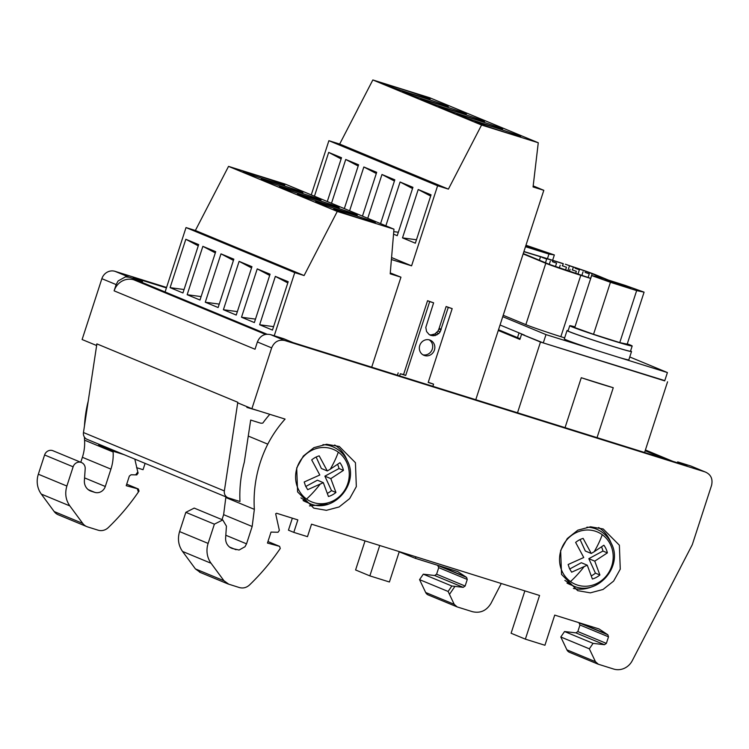 <?xml version="1.0" encoding="UTF-8"?>
<svg xmlns="http://www.w3.org/2000/svg" width="749" height="749" viewBox="0 0 749 749"><rect width="100%" height="100%" fill="white"/><g stroke="black" fill="none" stroke-linecap="round" stroke-linejoin="round"><path stroke-width="1.12" d="M525.854 245.578L541.508 251.065L525.62 246.309M608.956 280.669L630.649 288.019L612.804 282.607L605.061 279.705L608.956 280.669M572.142 269.865L576.327 271.325L572.142 269.865M562.256 265.764L566.45 267.224L562.256 265.764M585.081 272.402L589.276 273.853L585.081 272.402M552.378 261.673L556.573 263.133L552.378 261.673M575.204 268.301L579.389 269.762L575.204 268.301M542.501 257.581L546.686 259.032L542.501 257.581M565.317 264.21L569.512 265.67L565.317 264.21M523.879 251.664L557.209 261.869A28.668 0.852 -162 0 1 563.22 263.77M569.465 265.792A28.668 0.852 -162 0 1 592.169 273.741L604.34 278.787M523.926 251.514L550.824 259.734A33.04 0.983 -162 0 1 555.786 261.27A33.04 0.983 -162 0 1 563.267 263.648L562.546 265.858M569.746 325.721L568.051 330.918A32.825 0.974 18 0 0 570.916 332.284A32.825 0.974 18 0 0 605.81 344.184A32.825 0.974 18 0 0 630.489 351.206L632.175 346.001A32.825 0.974 -162 0 1 607.505 338.988A32.825 0.974 -162 0 1 572.611 327.088A32.825 0.974 18 0 1 569.746 325.721A32.825 0.974 18 0 1 574.96 326.854M632.175 346.001A32.825 0.974 -162 0 0 629.31 344.634A32.825 0.974 18 0 0 627.278 343.857M256.832 175.425A21.88 0.646 18 0 0 243.163 171.615A21.88 0.646 18 0 0 271.101 181.342A21.88 0.646 18 0 0 284.779 185.143A21.88 0.646 18 0 0 256.832 175.425M274.958 182.934A21.88 0.646 18 0 0 261.279 179.133A21.88 0.646 18 0 0 289.226 188.851A21.88 0.646 18 0 0 302.905 192.652A21.88 0.646 18 0 0 274.958 182.934M293.084 190.443A21.88 0.646 18 0 0 279.405 186.641A21.88 0.646 18 0 0 307.352 196.36A21.88 0.646 18 0 0 321.021 200.161A21.88 0.646 18 0 0 293.084 190.443M311.2 197.961A21.88 0.646 18 0 0 297.522 194.15A21.88 0.646 18 0 0 325.469 203.868A21.88 0.646 18 0 0 339.147 207.679A21.88 0.646 18 0 0 311.2 197.961M329.326 205.469A21.88 0.646 18 0 0 315.647 201.659A21.88 0.646 18 0 0 343.594 211.377A21.88 0.646 18 0 0 357.264 215.188A21.88 0.646 18 0 0 329.326 205.469M347.442 212.978A21.88 0.646 18 0 0 333.764 209.177A21.88 0.646 18 0 0 361.711 218.895A21.88 0.646 18 0 0 375.389 222.696A21.88 0.646 18 0 0 347.442 212.978M399.376 88.373A24.071 0.712 18 0 0 384.331 84.188A24.071 0.712 18 0 0 415.068 94.88A24.071 0.712 18 0 0 430.113 99.065A24.071 0.712 18 0 0 399.376 88.373M417.493 95.891A24.071 0.712 18 0 0 402.447 91.706A24.071 0.712 18 0 0 433.194 102.388A24.071 0.712 18 0 0 448.239 106.573A24.071 0.712 18 0 0 417.493 95.891M435.618 103.399A24.071 0.712 18 0 0 420.573 99.214A24.071 0.712 18 0 0 451.31 109.906A24.071 0.712 18 0 0 466.355 114.091A24.071 0.712 18 0 0 435.618 103.399M453.735 110.908A24.071 0.712 18 0 0 438.699 106.723A24.071 0.712 18 0 0 469.436 117.415A24.071 0.712 18 0 0 484.481 121.6A24.071 0.712 18 0 0 453.735 110.908M471.861 118.417A24.071 0.712 18 0 0 456.815 114.232A24.071 0.712 18 0 0 487.552 124.924A24.071 0.712 18 0 0 502.598 129.109A24.071 0.712 18 0 0 471.861 118.417M489.977 125.935A24.071 0.712 18 0 0 474.941 121.741A24.071 0.712 18 0 0 505.678 132.433A24.071 0.712 18 0 0 520.724 136.618A24.071 0.712 18 0 0 489.977 125.935M429.121 339.821A8.202 7.677 -67.5 0 1 432.276 349.156A8.202 7.677 -67.5 0 1 422.913 354.801M434.42 350.045A8.202 7.677 -67.5 0 1 423.943 355.335A8.202 7.677 -67.5 0 1 419.758 345.467A8.202 7.677 -67.5 0 1 430.226 340.177A8.202 7.677 -67.5 0 1 434.42 350.045M592.328 586.626A33.368 31.224 -67.5 0 1 573.378 588.433M620.266 569.146L613.609 581.102L603.039 589.472L590.352 592.852L577.676 590.652L561.535 574.417L560.636 550.496L567.293 538.531L577.863 530.161L590.558 526.79L603.226 528.991L619.376 545.216L620.266 569.146M309.44 505.912L328.305 504.133M356.327 486.625L349.671 498.591L339.1 506.961L326.414 510.331L313.737 508.131L297.596 491.906L296.698 467.985L303.364 456.019L313.925 447.64L326.62 444.269L339.297 446.479L355.438 462.704L356.327 486.625M343.454 470.372L330.815 478.62L324.879 476.158L339.016 468.537L343.454 470.372A21.337 19.961 112.5 0 0 342.087 466.327A21.337 19.961 112.5 0 0 339.943 462.704L330.262 469.202A48.142 16.6 -54.3 0 0 338.295 452.162A28.387 26.561 112.5 0 0 305.377 454.746A28.387 26.561 112.5 0 0 298.121 488.732A28.387 26.561 112.5 0 0 306.556 499.049A28.387 26.561 112.5 0 0 339.475 496.475A28.387 26.561 112.5 0 0 346.731 462.489A28.387 26.561 112.5 0 0 338.295 452.162M339.016 468.537A21.337 19.961 112.5 0 0 337.64 464.483A21.337 19.961 112.5 0 0 337.612 464.408M322.95 444.663A30.634 28.668 112.5 0 1 332.715 446.713L329.326 445.309A30.634 28.668 112.5 0 0 326.386 444.288M607.383 552.893L594.753 561.132L588.817 558.679L602.945 551.049L607.383 552.893A21.337 19.961 112.5 0 0 606.016 548.839A21.337 19.961 112.5 0 0 603.872 545.216L594.2 551.723A48.142 16.6 -54.3 0 0 602.233 534.683A28.387 26.561 112.5 0 0 569.315 537.267A28.387 26.561 112.5 0 0 562.059 571.244A28.387 26.561 112.5 0 0 570.495 581.57A28.387 26.561 112.5 0 0 603.413 578.986A28.387 26.561 112.5 0 0 610.669 545A28.387 26.561 112.5 0 0 602.233 534.683M602.945 551.049A21.337 19.961 112.5 0 0 601.578 547.004A21.337 19.961 112.5 0 0 601.541 546.92M586.888 527.184A30.634 28.668 112.5 0 1 596.653 529.225L593.264 527.82A30.634 28.668 112.5 0 0 590.324 526.8M567.021 583.078A30.634 28.668 112.5 0 0 569.802 584.426L573.191 585.83C596.466 597.047 623.674 566.881 611.437 543.624C608.263 536.893 603.338 532.099 596.653 529.225M591.364 575.831A21.337 19.961 112.5 0 0 595.436 573.144L599.883 574.979A21.337 19.961 112.5 0 1 592.384 579.024L587.263 565.186L581.327 562.724L569.699 568.997M588.817 558.679L595.436 573.144M580.072 539.561L585.306 551.002L591.242 553.464L594.2 551.723M587.263 565.186L571.637 572.189L569.493 568.566L568.126 564.521L583.752 557.509L575.635 542.426A21.337 19.961 112.5 0 1 583.125 538.381L591.242 553.464M594.753 561.132L599.883 574.979M303.083 500.557A30.634 28.668 112.5 0 0 305.864 501.905L309.253 503.309C332.537 514.535 359.735 484.36 347.499 461.103C344.334 454.381 339.4 449.587 332.715 446.713M327.425 493.31A21.337 19.961 112.5 0 0 331.507 490.623L335.945 492.468A21.337 19.961 112.5 0 1 328.446 496.512L323.325 482.665L317.389 480.203L305.761 486.485M324.879 476.158L331.507 490.623M316.134 457.04L321.368 468.49L327.304 470.952L330.262 469.202M323.325 482.665L307.699 489.677L305.555 486.045L304.188 482L319.814 474.997L311.696 459.905A21.337 19.961 112.5 0 1 319.186 455.86L327.304 470.952M330.815 478.62L335.945 492.468M379.734 545.497L369.856 575.878L355.588 569.961L365.035 540.909M415.929 556.816L415.433 558.351L399.208 551.826L389.414 581.992L369.856 575.878M124.091 454.662L113.062 451.216L98.793 445.299L98.728 444.157M98.793 445.299L109.813 448.754M96.63 345.523L82.109 339.531L101.873 278.684L116.142 284.592L114.12 290.837L255.025 349.24L257.384 341.956L271.653 347.873L251.889 408.72L237.62 402.803L237.789 402.279L96.883 343.885L83.467 432.538A6.563 6.142 112.5 0 0 87.081 439.326L227.977 497.729A6.563 6.142 -67.5 0 1 224.363 490.941L237.705 402.84M96.883 343.885L96.378 345.439M141.992 282.392A2.191 2.05 112.5 0 0 141.673 282.261L133.846 279.817A16.412 15.354 112.5 0 0 114.12 290.837M142.141 282.457L142.497 281.381L129.296 277.252L125.467 276.858L118.08 280.978L116.142 284.592M415.433 558.351L457.77 571.59L466.599 577.404L467.264 579.464L465.129 586.027L436.592 574.202L438.727 567.639L437.631 565.289M448.108 591.467L419.562 579.632L425.666 592.487A5.468 5.121 112.5 0 0 428.222 594.94L457.162 606.915L454.203 604.312L448.108 591.467L451.844 586.008L463.191 587.338L465.129 586.027M457.162 606.915L472.404 611.68C480.334 613.506 486.541 610.716 491.026 603.301L501.278 583.499M463.191 587.338L434.654 575.513L436.592 574.202M451.844 586.008L423.297 574.174L434.654 575.513M454.943 586.373L449.484 594.35M80.78 462.273L82.39 457.302A43.76 40.952 112.5 0 0 84.571 440.169L113.108 451.993A43.76 40.952 112.5 0 1 110.927 469.127L105.291 486.485A8.754 8.192 112.5 0 1 103.746 489.378A8.754 8.192 112.5 0 1 97.838 492.673A8.754 8.192 112.5 0 1 94.767 492.355L91.322 491.278A10.945 10.233 112.5 0 1 90.517 490.988A10.945 10.233 112.5 0 1 88.429 489.799A10.945 10.233 112.5 0 1 84.384 480.624L85.189 468.799A6.563 6.142 112.5 0 0 73.13 466.805L66.876 486.045L38.339 474.22A21.88 20.476 112.5 0 0 41.298 494.087L54.181 511.558A10.945 10.233 112.5 0 0 58.291 514.788L86.828 526.613A10.945 10.233 112.5 0 0 87.633 526.912L98.1 530.18A10.945 10.233 112.5 0 0 103.446 530.311A10.945 10.233 112.5 0 0 108.277 527.605C119.475 516.819 129.511 504.957 138.387 492.027L139.033 491.101L138.368 489.003L126.712 484.172M467.264 579.464L438.727 567.639M137.797 471.973L138.125 473.05L136.767 474.913L135.681 474.885L137.788 471.964L135.663 474.875L131.103 474.763L129.352 476.064L126.216 485.698L138.368 489.003M166.409 287.906L133.219 277.533L142.497 281.381M166.559 287.447L115.028 271.335A10.945 10.233 112.5 0 0 101.873 278.684M81.51 462.573L52.973 450.748A6.563 6.142 112.5 0 0 44.594 454.98L38.339 474.22M54.181 511.558L82.718 523.382A10.945 10.233 112.5 0 0 86.828 526.613M137.788 471.964L134.82 459.109M113.108 451.993L113.062 451.216M82.718 523.382L69.844 505.912C65.697 499.958 64.714 493.338 66.876 486.045M137.329 488.723L138.387 492.027L137.348 488.723M145.109 463.378L143.05 469.689L136.59 467.666M269.809 414.319A112.696 105.44 -67.5 0 0 262.862 423.026A5.468 5.121 112.5 0 1 260.053 422.988L250.69 420.067L244.305 462.245A120.355 112.603 -67.5 0 0 239.97 501.502L228.464 497.907A6.563 6.142 -67.5 0 1 227.977 497.729M560.804 636.996L564.54 631.529L575.897 632.868L604.434 644.702L593.077 643.363L589.341 648.821L560.804 636.996L566.909 649.851A5.468 5.121 112.5 0 0 569.465 652.304L598.002 664.129L613.646 669.044A16.412 15.354 112.5 0 0 632.268 660.665L692.291 544.682L711.55 485.399C713.02 478.901 710.885 474.417 705.155 471.945L690.887 466.028L677.686 461.899L677.414 462.76M88.204 401.211A120.355 112.603 112.5 0 0 84.487 425.778M84.412 437.098A120.355 112.603 112.5 0 0 84.571 440.169M419.562 579.632L423.297 574.174M466.599 577.404L438.062 565.579M247.104 406.735L246.889 407.419L258.939 410.92M248.265 436.068L267.777 444.157A120.355 112.603 112.5 0 0 260.343 462.227A120.355 112.603 112.5 0 0 254.351 509.357L252.17 526.491L246.533 543.84L244.989 546.733L239.081 550.038L231.759 548.352M251.889 408.72L285.088 419.094A112.696 105.44 112.5 0 0 267.777 444.157M225.767 496.812A120.355 112.603 112.5 0 0 225.814 497.523L223.633 514.666L222.013 519.628M199.534 572.152L228.071 583.977L239.343 587.544C243.079 588.564 246.468 587.712 249.52 584.969A218.82 204.739 112.5 0 0 279.63 549.382L280.266 548.455L279.602 546.358L267.459 543.053L271.026 532.09L278.001 532.267L279.358 530.404L275.669 513.777L276.596 513.252L297.849 519.9L293.795 532.38L307.483 536.659L311.537 524.178L539.561 595.474L525.367 639.15L511.099 633.242L524.871 590.877M677.686 461.899L686.964 465.747L293.009 342.583L283.74 338.735L270.539 334.616C264.406 333.38 260.025 335.824 257.384 341.956M179.582 531.584L185.836 512.335L214.373 524.169L208.119 543.409L179.582 531.584C177.419 538.877 178.412 545.497 182.541 551.442L195.423 568.922L200.339 572.442M194.197 508.103L185.836 512.335M525.367 639.15L544.926 645.264L554.719 615.107L599.013 628.945L607.842 634.768L608.506 636.828L606.372 643.391L604.434 644.702M598.404 664.279L595.446 661.676L589.341 648.821M690.887 466.028L705.155 471.945L284.807 340.523C278.675 339.297 274.293 341.741 271.653 347.873M230.973 547.978L229.671 547.163C226.797 544.832 225.449 541.77 225.627 537.979L226.432 526.154L222.762 519.946L214.373 524.169M208.119 543.409A21.88 20.476 112.5 0 0 211.078 563.276L223.96 580.747L228.876 584.267M564.54 631.529L593.077 643.363M575.897 632.868L577.835 631.557L579.969 624.994L608.506 636.828M577.835 631.557L606.372 643.391M267.955 541.536L279.602 546.358M293.795 532.38L288.449 530.161L292.344 518.177M579.969 624.994L578.874 622.653M346.806 459.689A33.368 31.224 112.5 0 0 334.681 445M610.744 542.201A33.368 31.224 112.5 0 0 598.62 527.521M579.305 622.934L607.842 634.768M432.866 386.306L433.568 384.153L428.194 382.467L452.181 308.625L448.276 307.399L440.14 331.891L438.783 333.558L435.122 335.599L431.068 335.496L429.233 334.625L426.574 331.545L425.807 327.407L433.615 302.821L429.701 301.594L405.705 375.446L400.331 373.76L399.629 375.914M400.331 373.76L403.571 374.556L427.557 300.705L433.615 302.821M397.429 375.221L398.187 372.871M405.705 375.446L403.571 374.556M429.701 301.594L427.557 300.705M433.081 335.833L430.937 334.943L434.926 333.942L437.996 331.002L438.914 329.036L446.132 306.519L452.181 308.625M429.346 334.681L430.937 334.943M435.122 335.599L432.988 334.709M437.07 334.822L434.926 333.942M438.783 333.558L436.639 332.668M440.14 331.891L437.996 331.002M441.058 329.925L438.914 329.036M441.18 329.242L439.036 328.362M448.276 307.399L446.132 306.519M433.568 384.153L428.259 382.271M416.463 239.764L402.503 237.882L418.214 189.516L431.059 194.834L415.339 243.2L402.503 237.882M430.666 196.051L418.214 189.516M398.337 232.246L393.759 231.638M412.54 188.542L400.088 182.007L412.933 187.325L397.223 235.692L393.543 234.165M385.857 225.814L400.088 182.007M394.414 181.033L381.971 174.489L394.817 179.816L380.576 223.623M367.74 218.305L381.971 174.489M376.298 173.515L363.845 166.98L376.691 172.307L362.46 216.115M349.614 210.787L363.845 166.98M358.172 166.006L345.729 159.471L358.574 164.799L344.334 208.606M331.498 203.279L345.729 159.471M341.123 158.938L328.68 152.403L341.516 157.73L327.285 201.537M314.44 196.21L328.68 152.403M391.409 259.529L411.585 265.839L437.613 185.752L328.886 140.69L339.672 144.061L448.398 189.123L481.57 125.027L538.269 142.75L533.063 186.95L543.811 190.312L475.774 399.723M437.613 185.752L448.398 189.123M274.237 335.767L294.75 272.627L186.024 227.565L195.377 230.486L304.103 275.548L337.275 211.443L393.965 229.175L390.201 273.825L400.949 277.186L371.71 367.188M294.75 272.627L304.103 275.548M273.6 326.639L259.641 324.757L275.351 276.39L288.196 281.708L272.477 330.075L259.641 324.757M287.803 282.925L275.351 276.39M255.475 319.121L241.515 317.239L257.235 268.882L270.071 274.2L254.36 322.566L241.515 317.239M269.677 275.417L257.235 268.882M237.358 311.612L223.399 309.73L239.109 261.364L251.954 266.691L236.235 315.057L223.399 309.73M251.561 267.908L239.109 261.364M219.232 304.103L205.273 302.221L220.992 253.855L233.828 259.182L218.118 307.539L205.273 302.221M233.435 260.39L220.992 253.855M201.116 296.595L187.156 294.713L202.867 246.346L215.712 251.673L199.992 300.031L187.156 294.713M215.319 252.881L202.867 246.346M184.067 289.526L170.098 287.644L185.818 239.277L198.663 244.605L182.943 292.962L170.098 287.644M198.26 245.812L185.818 239.277M533.185 185.902L543.811 190.312M411.585 265.839L391.577 257.544M311.266 194.899L328.886 140.69M339.672 144.061L372.843 79.956L481.57 125.027M372.843 79.956L429.542 97.679L538.269 142.75M390.276 272.926L400.949 277.186M195.377 230.486L228.539 166.381L337.275 211.443M228.539 166.381L285.238 184.104L393.965 229.175M165.098 291.97L186.024 227.565M498.272 330.459L519.89 339.419L521.585 334.213L543.287 342.92L664.7 380.885L667.406 372.562L594.547 349.783A33.92 1.002 -162 0 1 564.306 338.904L567.012 330.581A33.92 1.002 -162 0 1 568.126 330.674M521.585 334.213L540.488 342.05L664.784 380.623M540.488 342.05L517.512 412.765M597.047 437.631L613.262 387.72L581.271 377.721L565.055 427.632M667.565 381.784L644.589 452.499M613.262 387.72A35.016 1.039 -162 0 1 581.271 377.721M498.506 329.757L520.124 338.717M593.536 334.307L574.736 327.566L591.635 275.557L610.435 282.298L593.536 334.307L619.76 342.602L627.185 344.156L644.084 292.157L625.275 285.416L599.05 277.121L591.635 275.557M630.564 350.963A33.92 1.002 -162 0 1 631.529 351.543L628.823 359.866A33.92 1.002 -162 0 1 618.843 357.376M631.529 351.543A33.92 1.002 -162 0 1 612.776 346.403A33.92 1.002 -162 0 1 567.012 330.581M503.206 315.273L525.854 324.654A33.04 0.983 -162 0 0 560.851 336.685L564.634 337.883M523.148 253.911L545.787 263.292L525.854 324.654M590.689 278.469L580.793 275.314A33.04 0.983 -162 0 1 545.787 263.292M608.394 280.07L596.082 274.967A33.04 0.983 -162 0 0 569.512 265.67L567.798 270.941M590.727 278.347L549.7 264.519L523.261 253.555M500.051 325L524.412 335.103M629.769 356.964L667.406 372.562M594.547 349.783L545.993 334.606L502.757 316.687M543.287 342.92L545.993 334.606M610.435 282.298L636.659 290.603L619.76 342.602M636.659 290.603L644.084 292.157M525.489 246.711L548.951 254.07L554.354 254.95L525.967 245.241M554.354 254.95L552.622 260.287M548.951 254.07L547.444 258.705M592.169 273.741L590.68 278.328M564.868 580.381L573.191 585.821M570.495 581.57A48.142 16.6 -54.3 0 0 583.995 566.796M300.929 497.87L309.262 503.3M306.556 499.049A48.142 16.6 -54.3 0 0 320.057 484.285M89.73 490.623L91.322 491.278M94.767 492.355L88.242 489.649M454.203 604.312L425.666 592.487M84.571 477.899L105.291 486.485M110.927 469.127L82.39 457.302M438.689 565.626L465.728 576.833M115.028 271.335L129.296 277.252M44.594 454.98L73.13 466.805M41.298 494.087L69.844 505.912M645.17 450.729L664.279 458.65M645.395 450.027L672.096 461.094M83.467 432.538L224.363 490.941M133.846 279.817L265.549 334.41M141.673 282.261L266.99 334.204M225.814 497.523L254.351 509.357M236.01 549.719L229.475 547.013M225.814 535.254L246.533 543.84M595.446 661.676L566.909 649.851M252.17 526.491L223.633 514.666M195.423 568.922L223.96 580.747M579.932 622.99L606.971 634.188M270.539 334.616L284.807 340.523M182.541 551.442L211.078 563.276M580.793 275.314L560.851 336.685M523.298 253.574L523.916 251.673M552.902 260.53L552.519 261.719M517.503 337.63L519.048 332.874M576.327 271.325L575.616 273.516M566.45 267.224L565.495 270.174M589.276 273.853L588.087 277.505M556.573 263.133L555.421 266.672M579.389 269.762L577.928 274.265M546.686 259.032L545.478 262.768M645.413 449.971L672.714 461.29M141.833 282.326L267 334.204M194.216 508.103L222.753 519.937M540.441 257.01L539.392 260.24M573.144 267.73L572.423 269.949M550.328 261.101L549.279 264.341M583.031 271.831L581.833 275.51M560.205 265.193L559.278 268.039M570.092 269.294L569.38 271.466"/></g></svg>
